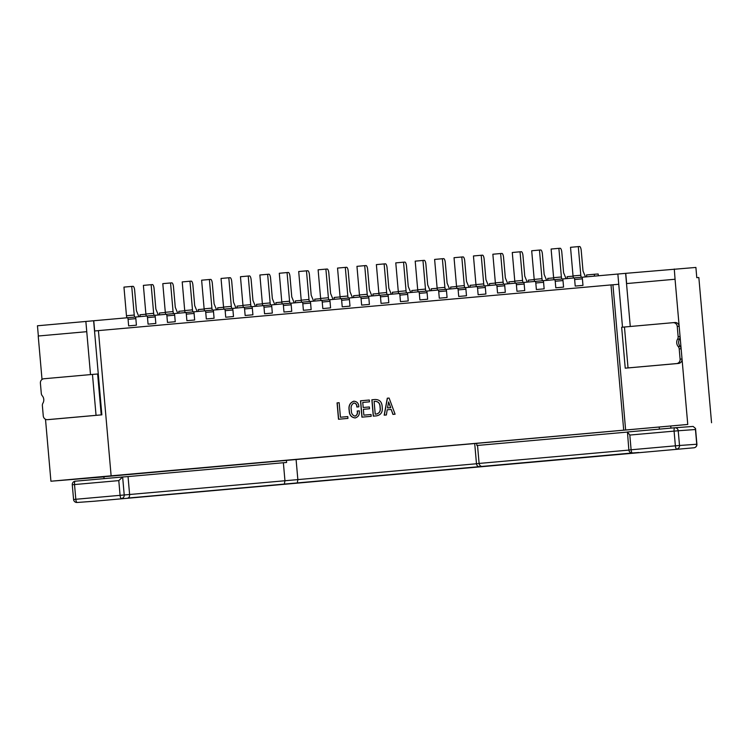 <?xml version="1.0" encoding="UTF-8"?>
<svg xmlns="http://www.w3.org/2000/svg" width="749" height="749" viewBox="0 0 749 749"><rect width="100%" height="100%" fill="white"/><g stroke="black" fill="none" stroke-linecap="round" stroke-linejoin="round"><path stroke-width="1.12" d="M582.404 278.834A1.638 0.515 -95.1 0 0 581.748 277.233L573.987 277.926A1.638 0.515 -95.1 0 1 574.642 279.527L575.213 286.071L582.975 285.378L582.404 278.834L574.642 279.527M594.463 276.128L594.303 274.265L598.161 273.994L598.32 275.782M594.303 274.265L586.533 274.958L586.701 276.821M581.617 277.242A2.05 0.646 -95.1 0 1 580.803 275.248L578.294 246.618L579.576 246.524A4.11 1.292 -95.1 0 1 581.224 250.522L583.012 270.969L585.465 276.924M578.294 246.618L570.523 247.31L573.032 275.941A2.05 0.646 -95.1 0 0 573.856 277.935M562.995 280.566A1.638 0.515 -95.1 0 0 562.33 278.965L554.569 279.658A1.638 0.515 -95.1 0 1 555.224 281.259L555.795 287.803L563.566 287.11L562.995 280.566L555.224 281.259M573.06 276.166L567.115 276.69L567.283 278.544M562.209 278.974A2.05 0.646 -95.1 0 1 561.385 276.98L558.876 248.34L560.168 248.256A4.11 1.292 -95.1 0 1 561.806 252.244L563.594 272.702L566.047 278.656M558.876 248.34L551.114 249.033L553.614 277.673A2.05 0.646 -95.1 0 0 554.438 279.667M543.577 282.298A1.638 0.515 -95.1 0 0 542.922 280.697L535.151 281.39A1.638 0.515 -95.1 0 1 535.807 282.991L536.378 289.535L544.149 288.842L543.577 282.298L535.807 282.991M553.642 277.898L547.706 278.422L547.865 280.276M542.791 280.706A2.05 0.646 -95.1 0 1 541.967 278.712L539.458 250.072L540.75 249.979A4.11 1.292 -95.1 0 1 542.388 253.977L544.177 274.434L546.63 280.388M539.458 250.072L531.696 250.765L534.196 279.405A2.05 0.646 -95.1 0 0 535.02 281.399M524.16 284.03A1.638 0.515 -95.1 0 0 523.504 282.429L515.733 283.122A1.638 0.515 -95.1 0 1 516.389 284.723L516.969 291.267L524.731 290.575L524.16 284.03L516.389 284.723M534.224 279.62L528.288 280.154L528.448 282.008M523.373 282.439A2.05 0.646 -95.1 0 1 522.549 280.435L520.049 251.804L521.332 251.711A4.11 1.292 -95.1 0 1 522.98 255.709L524.768 276.166L527.212 282.12M520.049 251.804L512.279 252.497L514.788 281.128A2.05 0.646 -95.1 0 0 515.602 283.131M504.742 285.762A1.638 0.515 -95.1 0 0 504.086 284.161L496.315 284.854A1.638 0.515 -95.1 0 1 496.98 286.455L497.551 292.999L505.313 292.307L504.742 285.762L496.98 286.455M514.806 281.352L508.871 281.886L509.03 283.74M503.955 284.171A2.05 0.646 -95.1 0 1 503.131 282.167L500.632 253.537L501.914 253.443A4.11 1.292 -95.1 0 1 503.562 257.441L505.35 277.888L507.803 283.852M500.632 253.537L492.861 254.229L495.37 282.86A2.05 0.646 -95.1 0 0 496.194 284.863M485.324 287.485A1.638 0.515 -95.1 0 0 484.669 285.893L476.907 286.586A1.638 0.515 -95.1 0 1 477.562 288.178L478.134 294.722L485.904 294.029L485.324 287.485L477.562 288.178M495.389 283.085L489.453 283.618L489.621 285.472M484.537 285.903A2.05 0.646 -95.1 0 1 483.723 283.899L481.214 255.269L482.496 255.175A4.11 1.292 -95.1 0 1 484.144 259.173L485.932 279.62L488.385 285.584M481.214 255.269L473.452 255.961L475.952 284.592A2.05 0.646 -95.1 0 0 476.776 286.595M465.915 289.217A1.638 0.515 -95.1 0 0 465.251 287.616L457.489 288.309A1.638 0.515 -95.1 0 1 458.145 289.91L458.716 296.454L466.487 295.761L465.915 289.217L458.145 289.91M475.98 284.817L470.044 285.341L470.203 287.204M465.129 287.625A2.05 0.646 -95.1 0 1 464.305 285.631L461.796 257.001L463.088 256.907A4.11 1.292 -95.1 0 1 464.726 260.905L466.515 281.352L468.968 287.307M461.796 257.001L454.034 257.693L456.534 286.324A2.05 0.646 -95.1 0 0 457.358 288.318M446.498 290.949A1.638 0.515 -95.1 0 0 445.842 289.348L438.071 290.041A1.638 0.515 -95.1 0 1 438.727 291.642L439.298 298.186L447.069 297.493L446.498 290.949L438.727 291.642M456.562 286.549L450.626 287.073L450.786 288.927M445.711 289.357A2.05 0.646 -95.1 0 1 444.887 287.363L442.378 258.733L443.67 258.639A4.11 1.292 -95.1 0 1 445.309 262.637L447.106 283.085L449.55 289.039M442.378 258.733L434.617 259.416L437.126 288.056A2.05 0.646 -95.1 0 0 437.94 290.05M427.08 292.681A1.638 0.515 -95.1 0 0 426.424 291.08L418.654 291.773A1.638 0.515 -95.1 0 1 419.318 293.374L419.889 299.918L427.651 299.226L427.08 292.681L419.318 293.374M437.144 288.281L431.209 288.805L431.368 290.659M426.293 291.089A2.05 0.646 -95.1 0 1 425.469 289.095L422.97 260.455L424.252 260.362A4.11 1.292 -95.1 0 1 425.9 264.36L427.688 284.817L430.132 290.771M422.97 260.455L415.199 261.148L417.708 289.788A2.05 0.646 -95.1 0 0 418.532 291.782M407.662 294.413A1.638 0.515 -95.1 0 0 407.007 292.812L399.236 293.505A1.638 0.515 -95.1 0 1 399.9 295.106L400.472 301.65L408.233 300.958L407.662 294.413L399.9 295.106M417.727 290.003L411.791 290.537L411.95 292.391M406.876 292.822A2.05 0.646 -95.1 0 1 406.052 290.827L403.552 262.187L404.834 262.094A4.11 1.292 -95.1 0 1 406.482 266.092L408.271 286.549L410.724 292.503M403.552 262.187L395.781 262.88L398.29 291.511A2.05 0.646 -95.1 0 0 399.114 293.514M388.244 296.145A1.638 0.515 -95.1 0 0 387.589 294.544L379.827 295.237A1.638 0.515 -95.1 0 1 380.483 296.838L381.054 303.382L388.825 302.69L388.244 296.145L380.483 296.838M398.309 291.736L392.373 292.269L392.542 294.123M387.458 294.554A2.05 0.646 -95.1 0 1 386.643 292.55L384.134 263.92L385.417 263.826A4.11 1.292 -95.1 0 1 387.064 267.824L388.853 288.281L391.306 294.235M384.134 263.92L376.373 264.612L378.872 293.243A2.05 0.646 -95.1 0 0 379.696 295.246M368.836 297.868A1.638 0.515 -95.1 0 0 368.171 296.276L360.409 296.969A1.638 0.515 -95.1 0 1 361.065 298.561L361.636 305.105L369.407 304.422L368.836 297.868L361.065 298.561M378.9 293.468L372.965 294.001L373.124 295.855M368.049 296.286A2.05 0.646 -95.1 0 1 367.225 294.282L364.716 265.652L366.008 265.558A4.11 1.292 -95.1 0 1 367.647 269.556L369.435 290.003L371.888 295.967M364.716 265.652L356.955 266.344L359.454 294.975A2.05 0.646 -95.1 0 0 360.278 296.978M349.418 299.6A1.638 0.515 -95.1 0 0 348.762 298.008L340.992 298.692A1.638 0.515 -95.1 0 1 341.647 300.293L342.227 306.837L349.989 306.144L349.418 299.6L341.647 300.293M359.483 295.2L353.547 295.724L353.706 297.587M348.631 298.018A2.05 0.646 -95.1 0 1 347.808 296.014L345.308 267.384L346.59 267.29A4.11 1.292 -95.1 0 1 348.229 271.288L350.026 291.736L352.47 297.69M345.308 267.384L337.537 268.076L340.046 296.707A2.05 0.646 -95.1 0 0 340.861 298.701M330 301.332A1.638 0.515 -95.1 0 0 329.345 299.731L321.574 300.424A1.638 0.515 -95.1 0 1 322.239 302.025L322.81 308.569L330.571 307.876L330 301.332L322.239 302.025M340.065 296.932L334.129 297.456L334.288 299.319M329.214 299.74A2.05 0.646 -95.1 0 1 328.39 297.746L325.89 269.116L327.173 269.022A4.11 1.292 -95.1 0 1 328.82 273.02L330.609 293.468L333.052 299.422M325.89 269.116L318.119 269.799L320.628 298.439A2.05 0.646 -95.1 0 0 321.452 300.433M310.582 303.064A1.638 0.515 -95.1 0 0 309.927 301.463L302.165 302.156A1.638 0.515 -95.1 0 1 302.821 303.757L303.392 310.301L311.153 309.609L310.582 303.064L302.821 303.757M320.647 298.664L314.711 299.188L314.88 301.042M309.796 301.473A2.05 0.646 -95.1 0 1 308.981 299.478L306.472 270.838L307.755 270.745A4.11 1.292 -95.1 0 1 309.403 274.743L311.191 295.2L313.644 301.154M306.472 270.838L298.701 271.531L301.21 300.171A2.05 0.646 -95.1 0 0 302.034 302.165M291.174 304.796A1.638 0.515 -95.1 0 0 290.509 303.195L282.748 303.888A1.638 0.515 -95.1 0 1 283.403 305.489L283.974 312.033L291.745 311.341L291.174 304.796L283.403 305.489M301.238 300.386L295.293 300.92L295.462 302.774M290.387 303.205A2.05 0.646 -95.1 0 1 289.563 301.21L287.054 272.57L288.346 272.477A4.11 1.292 -95.1 0 1 289.985 276.475L291.773 296.932L294.226 302.886M287.054 272.57L279.293 273.263L281.793 301.903A2.05 0.646 -95.1 0 0 282.616 303.897M271.756 306.528A1.638 0.515 -95.1 0 0 271.091 304.927L263.33 305.62A1.638 0.515 -95.1 0 1 263.985 307.221L264.556 313.765L272.327 313.073L271.756 306.528L263.985 307.221M281.821 302.119L275.885 302.652L276.044 304.506M270.969 304.937A2.05 0.646 -95.1 0 1 270.146 302.933L267.636 274.303L268.928 274.209A4.11 1.292 -95.1 0 1 270.567 278.207L272.355 298.664L274.808 304.618M267.636 274.303L259.875 274.995L262.375 303.626A2.05 0.646 -95.1 0 0 263.199 305.629M252.338 308.26A1.638 0.515 -95.1 0 0 251.683 306.659L243.912 307.352A1.638 0.515 -95.1 0 1 244.567 308.944L245.148 315.488L252.909 314.805L252.338 308.26L244.567 308.944M262.403 303.851L256.467 304.384L256.626 306.238M251.552 306.669A2.05 0.646 -95.1 0 1 250.728 304.665L248.228 276.035L249.511 275.941A4.11 1.292 -95.1 0 1 251.158 279.939L252.947 300.386L255.39 306.35M248.228 276.035L240.457 276.727L242.966 305.358A2.05 0.646 -95.1 0 0 243.781 307.362M232.92 309.983A1.638 0.515 -95.1 0 0 232.265 308.391L224.494 309.084A1.638 0.515 -95.1 0 1 225.159 310.676L225.73 317.22L233.491 316.527L232.92 309.983L225.159 310.676M242.985 305.583L237.049 306.107L237.208 307.97M232.134 308.401A2.05 0.646 -95.1 0 1 231.31 306.397L228.81 277.767L230.093 277.673A4.11 1.292 -95.1 0 1 231.741 281.671L233.529 302.119L235.982 308.082M228.81 277.767L221.039 278.459L223.548 307.09A2.05 0.646 -95.1 0 0 224.372 309.094M213.502 311.715A1.638 0.515 -95.1 0 0 212.847 310.114L205.086 310.807A1.638 0.515 -95.1 0 1 205.741 312.408L206.312 318.952L214.083 318.259L213.502 311.715L205.741 312.408M223.567 307.315L217.631 307.839L217.8 309.702M212.716 310.123A2.05 0.646 -95.1 0 1 211.901 308.129L209.392 279.499L210.675 279.405A4.11 1.292 -95.1 0 1 212.323 283.403L214.111 303.851L216.564 309.805M209.392 279.499L201.631 280.192L204.131 308.822A2.05 0.646 -95.1 0 0 204.954 310.816M194.094 313.447A1.638 0.515 -95.1 0 0 193.429 311.846L185.668 312.539A1.638 0.515 -95.1 0 1 186.323 314.14L186.894 320.684L194.665 319.992L194.094 313.447L186.323 314.14M204.159 309.047L198.213 309.571L198.382 311.425M193.308 311.856A2.05 0.646 -95.1 0 1 192.484 309.861L189.974 281.221L191.267 281.128A4.11 1.292 -95.1 0 1 192.905 285.126L194.693 305.583L197.146 311.537M189.974 281.221L182.213 281.914L184.713 310.554A2.05 0.646 -95.1 0 0 185.537 312.548M174.676 315.179A1.638 0.515 -95.1 0 0 174.021 313.578L166.25 314.271A1.638 0.515 -95.1 0 1 166.905 315.872L167.476 322.416L175.247 321.724L174.676 315.179L166.905 315.872M184.741 310.779L178.805 311.303L178.964 313.157M173.89 313.588A2.05 0.646 -95.1 0 1 173.066 311.593L170.557 282.953L171.849 282.86A4.11 1.292 -95.1 0 1 173.487 286.858L175.285 307.315L177.728 313.269M170.557 282.953L162.795 283.646L165.304 312.286A2.05 0.646 -95.1 0 0 166.119 314.28M155.258 316.911A1.638 0.515 -95.1 0 0 154.603 315.31L146.832 316.003A1.638 0.515 -95.1 0 1 147.487 317.604L148.068 324.148L155.829 323.456L155.258 316.911L147.487 317.604M165.323 312.502L159.387 313.035L159.546 314.889M154.472 315.32A2.05 0.646 -95.1 0 1 153.648 313.316L151.148 284.686L152.431 284.592A4.11 1.292 -95.1 0 1 154.079 288.59L155.867 309.047L158.311 315.001M151.148 284.686L143.377 285.378L145.886 314.009A2.05 0.646 -95.1 0 0 146.71 316.012M135.841 318.643A1.638 0.515 -95.1 0 0 135.185 317.042L127.414 317.735A1.638 0.515 -95.1 0 1 128.079 319.327L128.65 325.881L136.412 325.188L135.841 318.643L128.079 319.327M145.905 314.234L139.969 314.767L140.129 316.621M135.054 317.052A2.05 0.646 -95.1 0 1 134.23 315.048L131.73 286.418L133.013 286.324A4.11 1.292 -95.1 0 1 134.661 290.322L136.449 310.769L138.902 316.733M131.73 286.418L123.96 287.11L126.469 315.741A2.05 0.646 -95.1 0 0 127.293 317.745M625.237 368.18L621.661 327.276L624.46 327.004L628.036 367.909L625.237 368.18L678.51 363.443A4.11 3.895 -94.1 0 0 682.03 359.014L681.141 348.781A4.11 3.895 -94.1 0 0 680.148 346.403A6.161 5.852 85.9 0 1 679.502 339.035A4.11 3.895 -94.1 0 0 680.064 336.516L679.174 326.283A4.11 3.895 -94.1 0 0 674.933 322.538L673.126 322.669M628.036 367.909L676.581 363.583A4.11 3.895 -94.1 0 0 680.101 359.155L679.212 348.922A4.11 3.895 -94.1 0 0 678.22 346.534A6.161 5.852 85.9 0 1 677.573 339.175A4.11 3.895 -94.1 0 0 678.135 336.657L677.246 326.424A4.11 3.895 -94.1 0 0 673.005 322.679L624.46 327.004M626.641 283.562L625.752 273.338L617.859 274.04L622.503 327.182L618.749 284.264L612.925 284.779L625.63 430.001L111.124 475.821L98.419 330.609L610.997 284.92L623.702 430.132M625.63 430.001L687.76 424.458L675.055 279.246L626.52 283.571L630.274 326.489L625.621 273.348M42.936 403.159A6.161 5.852 -94.1 0 0 42.29 395.8A4.11 3.895 85.9 0 1 41.298 393.412L40.399 383.188A4.11 3.895 85.9 0 1 43.929 378.751L92.464 374.425L96.05 415.33L47.505 419.655A4.11 3.895 85.9 0 1 43.264 415.91L42.375 405.686A4.11 3.895 85.9 0 1 42.936 403.159M98.419 330.646L94.524 330.992L101.855 414.843L49.434 419.515A4.11 3.895 85.9 0 1 49.378 419.524A4.11 3.895 85.9 0 1 49.312 419.524M127.499 317.745L93.625 320.759L98.278 373.938L92.464 374.425M96.05 415.33L101.218 414.89L97.632 373.985M42.019 379.481L38.218 336.011L86.753 331.685L90.507 374.603L85.863 321.452L93.625 320.759M670.926 428.11L670.776 426.34M103.896 476.551L104.083 478.639M286.408 460.261L286.595 462.479L283.375 462.742L284.948 480.746L476.476 463.762L479.107 463.434L477.525 445.44L476.87 445.524L476.682 443.305M477.525 445.44L627.306 432.089M659.204 427.173L659.373 429.14M128.042 476.589L122.639 476.982L124.222 494.977L284.948 480.746L284.339 484.116L127.826 498.066C129.062 497.729 129.661 496.578 129.614 494.593L128.042 476.589L283.375 462.742M474.707 443.483L476.476 463.762C476.841 465.719 477.918 466.721 479.716 466.786L297.25 483.049L297.859 479.678L296.08 459.427M628.87 450.093L479.107 463.434C479.463 465.401 480.54 466.402 482.337 466.468L479.716 466.786M638.719 452.527L482.337 466.468M629.815 435.057L631.107 449.784L675.373 445.833L674.091 431.115L629.815 435.057L627.447 431.986L628.86 449.999A3.286 3.286 0 0 0 632.371 452.986A3.286 3.118 -94.1 0 0 632.418 452.976L638.85 452.518M674.924 427.754L693.134 426.434L695.531 428.475L695.456 429.514L678.22 430.759L679.512 445.486L696.739 444.241L695.456 429.514M118.791 480.605L74.525 484.556L75.818 499.274L120.083 495.332L118.791 480.605L122.639 476.982L75.265 481.204L122.63 476.982M338.501 419.243L337.069 402.887L339.157 402.7L340.43 417.24L347.789 416.584L347.948 418.401L338.501 419.243M361.936 417.156L360.503 400.799L369.313 400.013L369.472 401.829L362.75 402.428L363.199 407.503L369.379 406.95L369.538 408.767L363.359 409.319L363.864 415.152L371.045 414.515L371.204 416.332L361.936 417.156M373.423 416.135L371.991 399.769L374.949 399.507C379.631 399.46 382.046 402.007 382.205 407.156C382.842 412.119 380.904 415.03 376.382 415.873L373.292 416.144L371.86 399.779L375.024 399.498M392.916 414.394L391.193 409.441L387.196 409.797L386.372 414.983L384.19 415.171L387.289 398.215L389.106 398.056L395.088 414.206L392.916 414.394M359.277 410.836C359.792 414.618 358.406 416.987 355.138 417.951C351.262 417.436 349.277 414.974 349.184 410.583C348.351 405.855 349.877 402.728 353.771 401.202C356.983 401.436 358.677 403.308 358.837 406.829L356.842 407.007C356.87 404.675 355.897 403.346 353.931 403.018C351.44 404.451 350.588 406.847 351.347 410.19C351.206 413.373 352.423 415.358 354.979 416.135C356.983 415.227 357.713 413.523 357.189 411.023L359.277 410.836L357.189 411.023M610.997 284.92L612.925 284.779M45.502 419.271L50.923 481.223L111.124 475.821M43.798 399.816L43.723 398.936M103.924 476.898L50.923 481.223M687.76 424.458L103.914 476.738M711.55 422.736L698.845 277.523L696.785 277.673L695.896 267.44L625.752 273.338M617.859 274.04L581.833 277.252M574.062 277.945L562.415 278.984M554.653 279.677L542.997 280.716M535.235 281.409L523.579 282.439M515.818 283.131L504.171 284.171M496.4 284.863L484.753 285.903M476.982 286.595L465.335 287.635M457.573 288.328L445.917 289.367M438.156 290.06L426.509 291.099M418.738 291.792L407.091 292.831M399.32 293.514L387.673 294.554M379.902 295.246L368.255 296.286M360.494 296.978L348.837 298.018M341.076 298.711L329.429 299.75M321.658 300.443L310.011 301.482M302.24 302.175L290.593 303.214M282.822 303.897L271.175 304.937M263.414 305.629L251.758 306.669M243.996 307.362L232.349 308.401M224.578 309.094L212.931 310.133M205.16 310.826L193.514 311.865M185.752 312.558L174.096 313.597M166.334 314.29L154.678 315.32M146.916 316.012L135.269 317.052M94.655 330.983L93.756 320.75M85.863 321.461L37.45 325.778L38.349 336.001M675.055 279.246L674.287 269.013M393.038 414.384L391.193 409.441M384.321 415.161L387.411 398.206L389.106 398.056M387.495 407.933L390.716 407.653L388.619 401.951L387.495 407.933L390.585 407.662L388.619 401.951M375.221 414.141L376.354 414.047C379.565 413.27 380.838 411.032 380.155 407.334C380.192 403.552 378.545 401.548 375.24 401.314L374.107 401.417L375.221 414.141L376.223 414.057C379.443 413.279 380.707 411.042 380.024 407.344C380.061 403.561 378.423 401.558 375.109 401.324M362.067 417.146L360.634 400.79L369.313 400.013M363.199 407.503L369.379 406.95M363.864 415.152L371.045 414.515M349.184 410.583L349.315 410.574C348.472 405.846 349.998 402.719 353.893 401.192M355.269 417.942C351.384 417.427 349.399 414.965 349.315 410.574M353.931 403.018L354.052 403.009C356.028 403.337 357.001 404.666 356.964 406.997M354.979 416.135L355.11 416.126C357.114 415.218 357.844 413.514 357.32 411.014M338.632 419.234L337.2 402.878L339.157 402.7M340.43 417.24L347.789 416.584M581.748 277.233L573.987 277.926M580.803 275.248L573.032 275.941M562.33 278.965L554.569 279.658M561.385 276.98L553.614 277.673M542.922 280.697L535.151 281.39M541.967 278.712L534.196 279.405M523.504 282.429L515.733 283.122M522.549 280.435L514.788 281.128M504.086 284.161L496.315 284.854M503.131 282.167L495.37 282.86M484.669 285.893L476.907 286.586M483.723 283.899L475.952 284.592M465.251 287.616L457.489 288.309M464.305 285.631L456.534 286.324M445.842 289.348L438.071 290.041M444.887 287.363L437.126 288.056M426.424 291.08L418.654 291.773M425.469 289.095L417.708 289.788M407.007 292.812L399.236 293.505M406.052 290.827L398.29 291.511M387.589 294.544L379.827 295.237M386.643 292.55L378.872 293.243M368.171 296.276L360.409 296.969M367.225 294.282L359.454 294.975M348.762 298.008L340.992 298.692M347.808 296.014L340.046 296.707M329.345 299.731L321.574 300.424M328.39 297.746L320.628 298.439M309.927 301.463L302.165 302.156M308.981 299.478L301.21 300.171M290.509 303.195L282.748 303.888M289.563 301.21L281.793 301.903M271.091 304.927L263.33 305.62M270.146 302.933L262.375 303.626M251.683 306.659L243.912 307.352M250.728 304.665L242.966 305.358M232.265 308.391L224.494 309.084M231.31 306.397L223.548 307.09M212.847 310.114L205.086 310.807M211.901 308.129L204.131 308.822M193.429 311.846L185.668 312.539M192.484 309.861L184.713 310.554M174.021 313.578L166.25 314.271M173.066 311.593L165.304 312.286M154.603 315.31L146.832 316.003M153.648 313.316L145.886 314.009M135.185 317.042L127.414 317.735M134.23 315.048L126.469 315.741M677.573 339.175L679.502 339.035M676.581 363.583L678.51 363.443M680.101 359.155L682.03 359.014M679.212 348.922L681.141 348.781M678.22 346.534L680.148 346.403M678.135 336.657L680.064 336.516M677.246 326.424L679.174 326.283M47.505 419.655L49.434 419.515M627.456 431.986L674.821 427.763A3.286 1.03 84.9 0 0 674.091 431.115L678.22 430.759A3.286 3.118 85.9 0 0 674.877 427.763A3.286 3.286 0 0 0 674.821 427.763L627.447 431.986M297.25 483.049L284.339 484.116M127.826 498.066L632.418 452.976A3.286 1.03 84.9 0 1 631.107 449.784L628.86 449.999M693.134 426.434L674.877 427.763A3.286 3.118 85.9 0 0 674.83 427.763A3.286 1.03 84.9 0 0 674.821 427.763M121.394 498.525A3.286 3.118 -94.1 0 0 124.222 494.977L120.083 495.332A3.286 1.03 -95.1 0 0 121.394 498.525M675.373 445.833A3.286 1.03 84.9 0 0 676.693 449.035A3.286 3.118 85.9 0 0 679.512 445.486L675.373 445.833M73.571 499.489A3.286 3.286 0 0 0 77.081 502.476A3.286 3.118 85.9 0 0 77.128 502.476A3.286 1.03 -95.1 0 1 75.818 499.274L73.571 499.489L72.279 484.762L74.525 484.556A3.286 1.03 -95.1 0 1 75.265 481.204L75.265 481.204A3.286 3.286 0 0 0 72.279 484.762M696.739 444.241A3.286 3.118 85.9 0 1 693.92 447.79A3.286 1.03 -95.1 0 0 693.93 447.79A3.286 3.286 0 0 0 696.907 444.232L696.739 444.241M693.93 447.79L94.365 501.221A3.286 1.03 -95.1 0 1 94.365 501.231A3.286 1.03 -95.1 0 1 94.365 501.221A3.286 3.118 85.9 0 1 94.262 501.231M673.061 322.679L674.989 322.538M47.449 419.665L49.378 419.524M632.371 452.986L638.785 452.518M696.907 444.232L695.531 428.475M94.365 501.221A3.286 3.286 0 0 1 94.308 501.231L77.081 502.476"/></g></svg>
